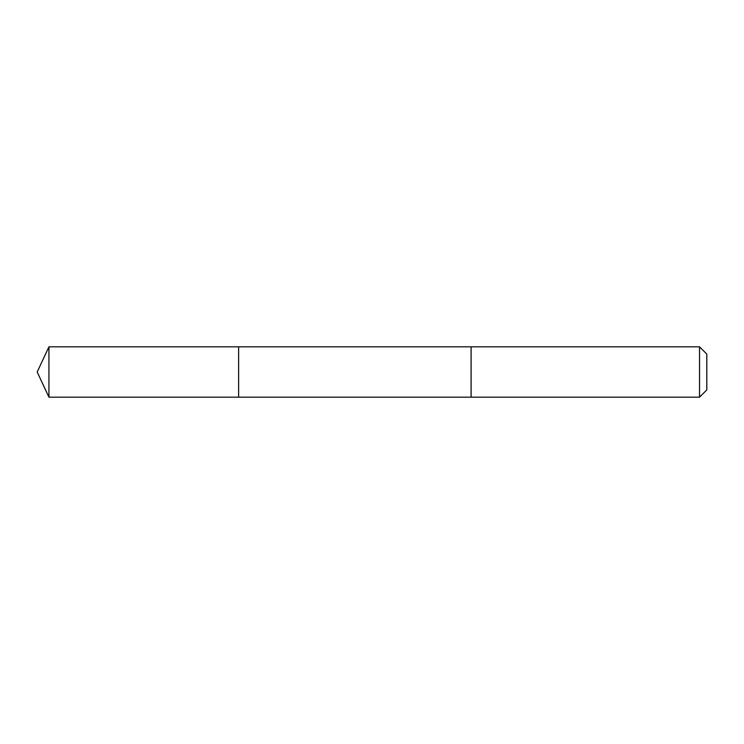 <?xml version="1.0" encoding="UTF-8"?>
<svg xmlns="http://www.w3.org/2000/svg" width="744" height="744" viewBox="0 0 744 744"><rect width="100%" height="100%" fill="white"/><g stroke="black" fill="none" stroke-linecap="round" stroke-linejoin="round"><path stroke-width="0.56" stroke-dasharray="3.72 2.79" d="M238.619 384.918L238.619 346.825L238.619 384.918M48.937 397.175L48.937 346.825M471.101 384.918L471.101 346.825L471.101 384.918M699.527 397.175L699.527 346.825M706.8 389.912L706.8 354.088"/><path stroke-width="1.12" d="M238.619 397.175L238.619 346.825L48.937 346.825L48.937 397.175L238.619 397.175L238.619 346.825L471.101 346.825L471.101 397.175L48.937 397.175L37.2 372L48.937 397.175M471.101 359.082L471.101 397.175L699.527 397.175L699.527 346.825L471.101 346.825L471.101 359.082M699.527 346.825L706.8 354.088L706.8 389.912L699.527 397.175M37.2 372L48.937 346.825"/></g></svg>
